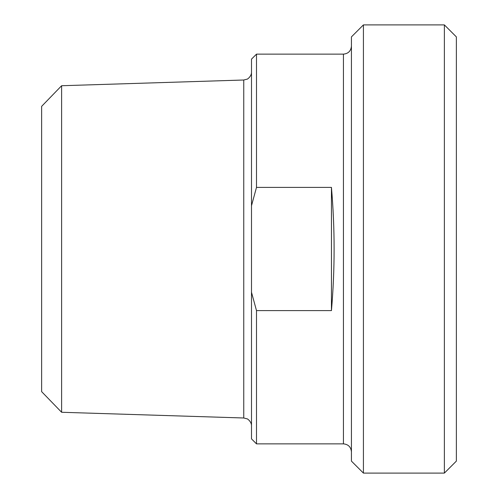<?xml version="1.0" encoding="UTF-8"?>
<svg xmlns="http://www.w3.org/2000/svg" width="498" height="498" viewBox="0 0 498 498"><rect width="100%" height="100%" fill="white"/><g stroke="black" fill="none" stroke-linecap="round" stroke-linejoin="round"><path stroke-width="0.75" d="M331.444 187.397C334.992 228.464 334.992 269.536 331.444 310.603L331.444 187.397L256.495 187.397L256.495 54.133L343.439 54.133L343.439 443.867L256.495 443.867L256.495 310.603L251.496 292.27L251.496 205.73L256.495 187.397M331.444 310.603L256.495 310.603M251.496 292.27L251.496 438.875L256.495 443.867M61.615 412.269L61.615 85.731L41.639 106.348L41.639 391.652L61.615 412.269L243.752 417.99L247.126 418.855C246.759 418.258 251.807 421.632 251.496 425.983M256.495 54.133L251.496 59.125L251.496 205.73M363.422 473.1L363.422 24.9L351.432 36.889L351.432 461.111L363.422 473.1L444.372 473.1L444.372 24.9L456.361 36.889L456.361 461.111L444.372 473.1M61.615 85.731L243.752 80.01L243.752 417.99M363.422 24.9L444.372 24.9M343.439 443.867C348.295 444.341 350.959 447.005 351.432 451.867M343.439 54.133C348.295 53.66 350.959 50.995 351.432 46.133M243.752 80.01L247.126 79.145C246.759 79.742 251.807 76.368 251.496 72.017"/></g></svg>
